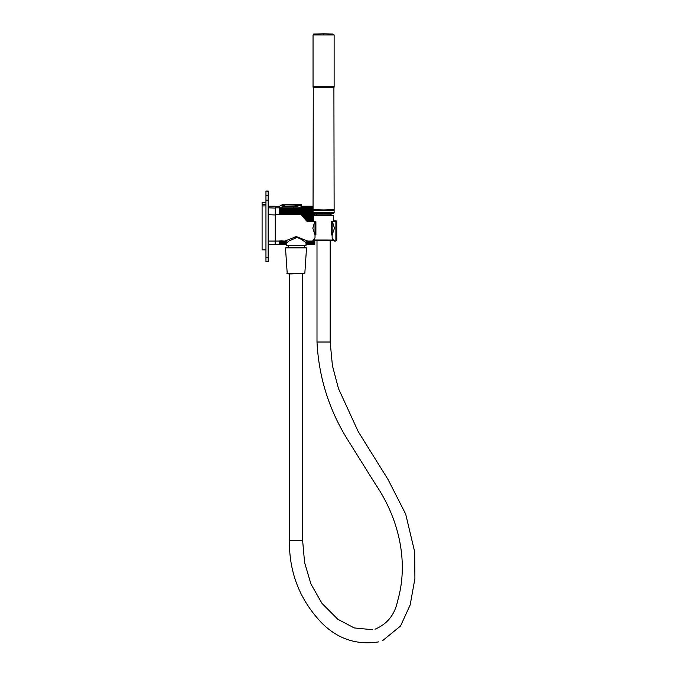 <?xml version="1.0" encoding="UTF-8"?>
<svg xmlns="http://www.w3.org/2000/svg" width="677" height="677" viewBox="0 0 677 677"><rect width="100%" height="100%" fill="white"/><g stroke="black" fill="none" stroke-linecap="round" stroke-linejoin="round"><path stroke-width="1.02" d="M268.591 256.465L268.591 195.34M268.591 257.218L268.151 257.226L268.151 261.517L268.591 261.077A0.44 0.44 180 0 1 268.151 261.517L265.959 261.517L265.959 191.032L268.151 191.041L268.151 257.226L265.959 257.226M265.959 249.847L262.092 249.847L262.092 202.711L265.959 202.711M262.092 204.319L265.959 204.319M262.092 205.926L265.959 205.918M275.268 206.485L275.268 244.727L279.66 244.727L279.66 241.012M275.268 219.754L275.268 207.831L279.66 207.831L279.66 214.702M314.797 243.178L314.78 244.515M314.797 243.661L314.797 244.448M314.78 242.197L314.797 243.644M314.797 241.545L314.797 242.087L314.797 241.545L306.554 241.545M314.797 213.34L314.797 214.888L301.24 214.727M279.703 208.11L313.045 207.831L279.829 207.856M279.838 244.727L286.684 244.727L279.677 244.515M279.813 244.6L286.684 244.304M306.012 244.304L314.797 244.338M279.796 244.287L286.684 243.898M306.012 243.898L314.788 243.948M279.779 243.771L286.684 243.771L279.838 243.762L279.66 243.297L286.684 243.297M314.797 243.297L306.012 243.297M279.762 243.06L286.684 243.06L279.838 243.051L279.66 242.51L286.659 242.51M314.619 243.051L314.797 242.51L314.619 243.051L306.012 243.051L314.695 243.06M314.797 242.51L306.038 242.51M314.797 242.281L306.097 242.281M286.608 242.281L279.66 242.281M313.045 208.406L279.813 208.067M313.045 208.897L279.66 208.897L313.045 208.482L279.787 208.474M313.045 209.582L279.66 209.582L279.838 209.083L313.045 209.083L279.77 209.075M313.197 209.811L279.66 209.811M313.045 210.445L279.66 210.445L279.838 209.878L313.138 209.878L279.753 209.853M313.045 210.665L279.66 210.665M313.045 211.486L279.66 211.486L279.838 210.852L313.045 210.852M313.045 211.689L279.66 211.689M313.045 212.688L279.66 212.688L279.838 211.986L313.045 211.986M313.053 212.874L279.66 212.874M314.619 213.331L314.797 214.034L279.66 214.034L279.66 213.289L313.866 213.289M314.797 214.203L279.66 214.203M314.653 214.702L279.804 214.702M314.797 215.523L314.619 214.897M302.306 215.523L313.502 215.523M313.502 215.667L302.458 215.667M313.527 216.242L303.068 216.242M303.981 217.122L313.553 217.122M313.561 217.249L304.108 217.249M313.578 217.892L304.777 217.892M305.733 218.823L313.612 218.823M313.62 218.925L305.826 218.925M313.637 219.636L306.554 219.636L313.637 219.627M307.544 220.609L313.671 220.609M313.679 220.685L307.646 220.685M285.237 241.08L279.838 240.995M314.797 241.334L306.825 241.334M285.88 241.334L279.66 241.334M286.143 241.545L279.66 241.545L279.66 242.087L286.557 242.154M314.771 241.647L306.342 241.791M333.473 221.057L331.265 221.709L335.005 221.125L332.145 221.303L332.145 237.779L334.472 240.919L332.619 240.377M331.265 234.877L331.265 221.709L331.265 234.944L332.145 234.944L334.455 228.183L332.466 221.794L335.877 221.794L335.877 221.32A0.88 0.88 0 0 1 336.757 222.2L335.877 221.794L335.877 241.063L334.311 241.063M314.543 240.377L312.689 240.919L315.017 237.779L315.017 234.944L315.897 234.944L315.897 221.709L315.897 234.877M308.137 221.794L306.893 221.235L307.51 221.057L308.137 221.794L314.712 221.794L312.816 228.183L315.017 234.944L315.017 221.303L315.897 221.709L313.688 221.057M283.621 241.054L284.941 241.063L286.693 242.815M281.42 240.809C284.247 241.054 284.247 241.088 281.42 240.91C278.594 241.088 278.594 241.054 281.42 240.809M279.237 241.063L275.446 241.063L275.446 214.702L275.446 241.063M312.859 241.063L307.764 241.063L296.348 236.603L284.941 241.063M306.893 221.235C299.039 212.654 299.039 212.485 306.893 220.727L307.51 220.584C299.64 212.857 299.64 213.018 307.51 221.057L306.893 220.727M336.757 240.174L336.757 221.709L336.757 240.174L335.877 241.063M335.005 221.125L333.473 220.998L335.005 221.125M313.688 220.998L312.165 221.125L313.688 220.998M302.001 247.604L304.574 247.359L304.472 245.565M288.224 245.565L288.224 247.207L304.472 247.207M286.693 242.806L286.684 245.446L296.348 245.666L306.012 245.446L306.012 242.806M286.684 242.815L289.045 240.953L296.348 237.72C299.522 237.145 306.309 243.035 305.962 242.789C307.265 243.999 301.984 238.211 297.465 237.373M315.897 221.768A0.44 0.44 180 0 0 315.457 221.328M331.705 221.328A0.44 0.44 180 0 0 331.265 221.768M301.815 206.223L313.045 206.223L301.739 206.231M301.705 206.553L313.045 206.282L301.832 206.451M301.434 206.536L313.045 206.68M301.138 207.137L301.172 206.68M300.52 206.993L313.045 207.196M300.004 207.661L300.038 207.196M298.862 207.636L313.045 207.636L297.956 207.915M301.62 206.536L301.62 204.75C301.163 205.461 298.523 206.087 293.716 206.637L282.774 206.637L293.716 206.383C298.362 205.833 300.91 205.199 301.358 204.488L300.833 204.488C300.41 205.123 298.041 205.673 293.716 206.146L300.622 204.479M300.571 204.488L300.571 204.488C300.182 205.038 298.007 205.512 294.021 205.91L284.112 206.13L283.494 205.233L284.018 206.146L293.716 206.146L283.722 206.062M279.796 208.211L282.774 206.383L282.774 204.471L283.494 204.471L284.018 206.146L283.494 205.816M275.268 206.333L279.593 206.223L279.593 207.831M284.594 205.91L284.112 206.07L284.112 204.733L284.112 206.13M330.875 214.897L316.294 214.897M316.294 213.382L316.294 214.981L323.581 215.142L330.875 214.981L330.875 213.382M313.265 86.808L313.045 209.709L323.581 209.955L334.125 209.709L333.896 86.808M313.045 34.95L313.045 86.766L334.125 86.766L334.125 34.95L332.889 34.011L323.581 33.85L323.581 34.29L323.581 33.85C309.169 34.188 314.89 33.596 313.045 34.95L334.125 34.95M265.959 200.147L268.591 200.13M268.591 196.093A0.44 0.44 180 0 0 268.151 195.653L265.959 195.653M268.151 191.041A0.44 0.44 0 0 1 268.591 191.481L265.959 191.032M265.959 261.517L268.151 261.517M268.591 241.063L275.006 241.063L275.268 244.465M313.045 207.915L279.838 207.915M314.619 244.702L306.012 244.702M314.619 244.507L306.012 244.507M286.684 244.507L279.838 244.507M314.619 244.279L306.012 244.279L314.661 244.287M314.619 244.118L306.012 244.118M286.684 244.118L279.838 244.118M314.619 243.762L306.012 243.762L314.678 243.771M314.619 243.525L306.012 243.525M286.684 243.525L279.838 243.525M314.619 242.747L306.012 242.747M286.684 242.747L279.838 242.747M286.684 244.702L279.838 244.702M313.045 208.194L279.838 208.194M313.045 208.677L279.838 208.677M313.045 209.345L279.838 209.345M313.045 210.2L279.838 210.2M313.045 211.241L279.838 211.241M313.045 212.434L279.838 212.434M314.619 213.788L279.838 213.788M313.519 215.278L302.035 215.278M313.527 216.293L303.118 216.293M313.544 216.885L303.728 216.885M313.586 217.969L304.853 217.969M313.603 218.595L305.488 218.595M313.646 219.737L306.656 219.737M313.663 220.389L307.316 220.389M314.619 240.665L313.967 240.665M314.619 241.08L307.476 241.08M286.363 241.791L279.838 241.791M314.619 242.154L306.139 242.154M335.877 220.829A0.88 0.88 0 0 1 336.757 221.709A0.88 0.88 180 0 0 335.877 220.829L333.482 220.829L335.877 220.829L335.877 221.32L332.145 221.32M308.137 220.829L313.679 220.829L308.137 220.829L308.137 221.32L315.017 221.32M295.028 236.679L295.231 237.813M302.577 540.246L289.426 540.254L289.426 273.88M287.674 273.745L304.354 273.779M375.007 629.204C387.244 624.076 394.767 614.699 397.577 601.058C409.213 561.368 398.457 517.871 375.388 484.097L347.834 440.016C329.047 409.873 318.765 377.207 316.997 342.012L330.173 342.012L332.407 365.605L338.458 388.53L358.218 431.604L387.955 479.35L405.667 514.046L414.688 551.89L414.908 578.632L410.169 604.942L400.547 626.005L382.818 640.467M314.813 240.428L332.348 240.462M314.382 240.005L332.788 240.039L332.872 238.617M333.634 215.455L330.875 214.837L315.254 214.871L313.493 215.43L333.634 215.455M304.828 273.356L291.415 273.923C287.632 273.957 286.227 273.762 287.2 273.356L304.828 273.356L306.52 247.884L304.574 247.3L288.148 247.274L285.499 247.884L306.52 247.884M301.739 206.35L313.045 206.35M301.113 206.891L313.045 206.891M299.936 207.424L313.045 207.424M293.716 206.383L293.716 207.831M282.774 204.471L282.774 206.637L280.87 207.831M279.719 207.873L279.719 206.189L282.639 204.505M275.353 207.831L275.353 206.248M284.374 205.825L284.112 204.733M327.338 213.01L323.581 213.45L319.823 213.01M313.045 212.781L313.358 213.213L333.49 213.272L334.125 212.781L313.045 212.781L313.045 210.149L331.036 210.319L334.125 210.149L333.896 209.76M313.045 87.198L334.125 87.198M268.591 214.702L275.268 214.973M268.591 207.831L275.268 208.093M275.006 244.727L268.591 244.727M275.006 206.223L268.591 206.223M279.745 210.818L313.045 210.818M279.728 211.952L313.045 211.952M279.711 213.238L313.434 213.238M279.703 214.66L314.763 214.66M303.034 216.217L313.519 216.217M304.752 217.876L313.578 217.876M279.728 241.114L285.389 241.114M307.316 241.114L314.729 241.114M279.745 242.18L286.566 242.18M306.131 242.18L314.712 242.18M307.51 220.575C297.051 210.437 303.347 216.53 301.045 214.702L275.446 214.702M306.012 242.815L307.764 241.054M315.474 221.269L313.409 221.159L313.696 221.565M333.465 221.565L333.753 221.159L331.688 221.269M302.602 273.88L302.602 540.254L304.591 562.528L310.929 583.963L321.973 603.376L337.696 619.176L354.181 627.926L372.604 629.728M378.604 641.872L378.401 641.923C356.347 645.266 337.315 638.783 321.296 622.493C299.623 599.517 289.003 572.107 289.426 540.254M316.997 342.012L316.997 240.58M330.173 342.012L330.173 240.58M314.297 238.617L314.348 240.022C313.392 240.445 314.78 240.64 318.503 240.614L332.822 240.022M333.473 221.193L333.668 215.43M313.696 221.193L313.493 215.43M287.2 273.356L285.499 247.884M298.582 205.402L293.716 206.13M283.688 205.419L284.112 205.478M300.503 204.471L284.374 204.471M334.125 212.781L334.125 210.149"/></g></svg>
